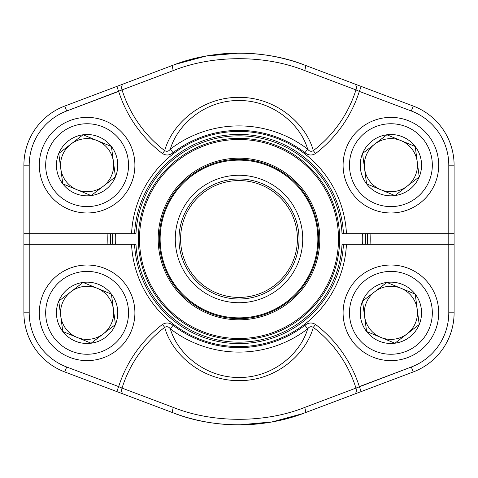 <?xml version="1.0" encoding="UTF-8"?>
<svg xmlns="http://www.w3.org/2000/svg" width="478" height="478" viewBox="0 0 478 478"><rect width="100%" height="100%" fill="white"/><g stroke="black" fill="none" stroke-linecap="round" stroke-linejoin="round"><path stroke-width="0.72" d="M346.454 233.688L342.033 233.688A103.17 103.17 0 0 0 239 135.83A103.17 103.17 0 0 0 135.967 233.688L131.546 233.688A107.586 107.586 0 0 1 239 131.414A107.586 107.586 0 0 1 346.454 233.688L448.788 233.688L448.788 165.173A57.892 57.892 0 0 0 411.331 111.01L359.331 91.394L361.201 86.422L304.611 65.074A185.888 185.888 0 0 0 173.389 65.074C213.415 49.276 264.836 49.27 304.611 65.074A185.888 185.888 0 0 0 173.389 65.074A185.888 185.888 0 0 1 304.611 65.074A5.312 2.02 -69.3 0 1 304.695 70.565C265.111 54.761 213.021 54.713 173.305 70.565L122.039 89.906A5.312 3.657 -110.7 0 1 123.659 83.835L116.799 86.422L118.669 91.394A126.27 126.27 0 0 0 162.472 153.552C166.129 155.726 169.666 155.44 173.066 152.691L170.347 149.124C168.788 151.323 166.9 151.831 164.689 150.642C171.757 124.746 200.629 97.231 238.91 97.339C276.834 97.183 306.35 124.573 313.311 150.642A122.613 122.613 0 0 0 355.961 89.906L304.695 70.565M361.201 86.422L413.207 106.038A63.204 63.204 0 0 1 454.1 165.173L454.1 233.688L448.788 233.688L448.788 244.312L346.454 244.312A107.586 107.586 0 0 1 239 346.586A107.586 107.586 0 0 1 131.546 244.312L29.212 244.312L29.212 312.827A57.892 57.892 0 0 0 66.669 366.99L118.669 386.606L116.799 391.578L173.389 412.926A185.888 185.888 0 0 0 304.611 412.926C264.585 428.724 213.164 428.73 173.389 412.926L123.659 394.165A5.312 3.657 110.7 0 1 122.039 388.094L173.305 407.435C212.889 423.239 264.979 423.287 304.695 407.435L355.961 388.094A5.312 3.657 69.3 0 1 354.341 394.165L361.201 391.578L359.331 386.606A126.27 126.27 0 0 0 315.528 324.448C311.871 322.274 308.334 322.56 304.934 325.309L307.653 328.876C309.212 326.677 311.1 326.169 313.311 327.358C306.243 353.254 277.371 380.769 239.09 380.661C201.166 380.817 171.65 353.427 164.689 327.358A122.613 122.613 0 0 0 122.039 388.094L118.669 386.606A126.27 126.27 0 0 1 162.472 324.448L164.689 327.358C166.9 326.169 168.782 326.677 170.347 328.876C177.105 352.698 204.237 377.632 239.131 377.495C274.3 377.632 300.967 352.274 307.653 328.876A113.095 113.095 0 0 1 170.347 328.876L173.066 325.309C169.66 322.56 166.129 322.274 162.472 324.448M162.472 153.552L164.689 150.642A122.613 122.613 0 0 1 122.039 89.906L66.669 111.01A57.892 57.892 0 0 0 29.212 165.173L29.212 233.688L23.9 233.688L23.9 165.173A63.204 63.204 0 0 1 64.793 106.038L116.799 86.422M123.659 83.835L173.389 65.074A185.888 185.888 0 0 1 304.611 65.074M116.799 391.578L64.793 371.962A63.204 63.204 0 0 1 23.9 312.827L29.212 312.827L29.212 233.688L131.546 233.688M304.934 152.691C308.34 155.44 311.871 155.726 315.528 153.552L313.311 150.642C311.1 151.831 309.218 151.323 307.653 149.124C300.895 125.302 273.763 100.368 238.869 100.505C203.7 100.368 177.033 125.726 170.347 149.124A113.095 113.095 0 0 1 307.653 149.124L304.934 152.691A108.608 108.608 0 0 0 173.066 152.691M315.528 153.552A126.27 126.27 0 0 0 359.331 91.394L355.961 89.906A5.312 3.657 -69.3 0 0 354.341 83.835M173.305 70.565A5.312 2.02 -110.7 0 1 173.389 65.074M131.546 244.312L135.967 244.312A103.17 103.17 0 0 0 239 342.17A103.17 103.17 0 0 0 342.033 244.312L346.454 244.312M66.669 366.99L64.793 371.962A63.204 63.204 0 0 1 23.9 312.827L23.9 244.312L29.212 244.312M315.528 324.448L313.311 327.358A122.613 122.613 0 0 1 355.961 388.094L411.331 366.99A57.892 57.892 0 0 0 448.788 312.827L448.788 244.312L454.1 244.312L454.1 312.827A63.204 63.204 0 0 1 413.207 371.962L361.201 391.578M354.341 394.165L304.611 412.926A185.888 185.888 0 0 1 173.389 412.926A185.888 185.888 0 0 0 304.611 412.926A185.888 185.888 0 0 1 173.389 412.926A5.312 2.02 110.7 0 1 173.305 407.435M304.695 407.435A5.312 2.02 69.3 0 1 304.611 412.926M365.294 233.688A126.407 126.407 0 0 1 365.294 244.312A126.407 126.407 0 0 0 365.407 239M112.706 244.312A126.407 126.407 0 0 1 112.706 233.688A126.407 126.407 0 0 0 112.706 244.312M115.365 233.688A123.748 123.748 0 0 0 115.365 244.312M362.635 244.312A123.748 123.748 0 0 0 362.635 233.688A123.748 123.748 0 0 1 362.748 239M180.128 263.414A63.735 63.735 0 0 1 247.293 175.808A63.735 63.735 0 0 1 289.578 277.778A63.735 63.735 0 0 1 180.128 263.414M183.564 261.992A60.013 60.013 0 0 1 246.809 179.495A60.013 60.013 0 0 1 286.627 275.519A60.013 60.013 0 0 1 183.564 261.992M185.034 261.376A58.424 58.424 0 0 1 246.6 181.072A58.424 58.424 0 0 1 285.366 274.545A58.424 58.424 0 0 1 185.034 261.376M165.412 269.514A79.665 79.665 0 0 1 208.486 165.412A79.665 79.665 0 0 1 312.588 208.486A79.665 79.665 0 0 1 269.514 312.588A79.665 79.665 0 0 1 165.412 269.514A79.665 79.665 0 0 1 208.486 165.412A79.665 79.665 0 0 1 312.588 208.486A79.665 79.665 0 0 1 269.514 312.588A79.665 79.665 0 0 1 165.412 269.514M146.029 277.551A100.643 100.643 0 0 1 200.449 146.029A100.643 100.643 0 0 1 331.971 200.449A100.643 100.643 0 0 1 277.551 331.971A100.643 100.643 0 0 1 146.029 277.551A100.643 100.643 0 0 1 200.449 146.029A100.643 100.643 0 0 1 331.971 200.449A100.643 100.643 0 0 1 277.551 331.971A100.643 100.643 0 0 1 146.029 277.551M366.59 183.863A30.664 30.664 0 0 1 386.869 134.778A30.664 30.664 0 0 1 419.236 176.884A30.664 30.664 0 0 1 366.59 183.863L362.557 153.468L386.869 134.778L415.209 146.489L419.236 176.884L394.93 195.574L366.59 183.863L362.557 153.468L374.71 144.123A26.553 26.553 0 0 1 401.036 140.634L415.209 146.489L419.236 176.884L394.93 195.574L366.59 183.863M386.869 134.778L401.036 140.634A26.553 26.553 0 0 1 407.083 186.229A26.553 26.553 0 0 1 364.571 168.668A26.553 26.553 0 0 1 374.71 144.123L386.869 134.778M346.717 146.925A47.8 47.8 0 0 1 428.796 136.045A47.8 47.8 0 0 1 397.182 212.561A47.8 47.8 0 0 1 346.717 146.925A47.8 47.8 0 0 1 428.796 136.045A47.8 47.8 0 0 1 397.182 212.561A47.8 47.8 0 0 1 346.717 146.925M62.791 331.511A30.664 30.664 0 0 1 83.07 282.426A30.664 30.664 0 0 1 115.443 324.532A30.664 30.664 0 0 1 62.791 331.511L58.764 301.116L83.07 282.426L111.41 294.137L115.443 324.532L91.131 343.222L62.791 331.511L58.764 301.116L70.917 291.771A26.553 26.553 0 0 1 97.243 288.282L111.41 294.137L115.443 324.532L91.131 343.222L62.791 331.511M83.07 282.426L97.243 288.282A26.553 26.553 0 0 1 103.29 333.877A26.553 26.553 0 0 1 60.778 316.317A26.553 26.553 0 0 1 70.917 291.771L83.07 282.426M42.924 294.573A47.8 47.8 0 0 1 124.997 283.693A47.8 47.8 0 0 1 93.383 360.209A47.8 47.8 0 0 1 42.924 294.573A47.8 47.8 0 0 1 124.997 283.693A47.8 47.8 0 0 1 93.383 360.209A47.8 47.8 0 0 1 42.924 294.573M366.59 331.511A30.664 30.664 0 0 1 386.869 282.426A30.664 30.664 0 0 1 419.236 324.532A30.664 30.664 0 0 1 366.59 331.511L362.557 301.116L386.869 282.426L415.209 294.137L419.236 324.532L394.93 343.222L366.59 331.511L362.557 301.116L374.71 291.771A26.553 26.553 0 0 1 401.036 288.282L415.209 294.137L419.236 324.532L394.93 343.222L366.59 331.511M386.869 282.426L401.036 288.282A26.553 26.553 0 0 1 407.083 333.877A26.553 26.553 0 0 1 364.571 316.317A26.553 26.553 0 0 1 374.71 291.771L386.869 282.426M346.717 294.573A47.8 47.8 0 0 1 428.796 283.693A47.8 47.8 0 0 1 397.182 360.209A47.8 47.8 0 0 1 346.717 294.573A47.8 47.8 0 0 1 428.796 283.693A47.8 47.8 0 0 1 397.182 360.209A47.8 47.8 0 0 1 346.717 294.573M62.791 183.863A30.664 30.664 0 0 1 83.07 134.778A30.664 30.664 0 0 1 115.443 176.884A30.664 30.664 0 0 1 62.791 183.863L58.764 153.468L83.07 134.778L111.41 146.489L115.443 176.884L91.131 195.574L62.791 183.863L58.764 153.468L70.917 144.123A26.553 26.553 0 0 1 97.243 140.634L111.41 146.489L115.443 176.884L91.131 195.574L62.791 183.863M83.07 134.778L97.243 140.634A26.553 26.553 0 0 1 103.29 186.229A26.553 26.553 0 0 1 60.778 168.668A26.553 26.553 0 0 1 70.917 144.123L83.07 134.778M42.924 146.925A47.8 47.8 0 0 1 124.997 136.045A47.8 47.8 0 0 1 93.383 212.561A47.8 47.8 0 0 1 42.924 146.925A47.8 47.8 0 0 1 124.997 136.045A47.8 47.8 0 0 1 93.383 212.561A47.8 47.8 0 0 1 42.924 146.925M23.9 244.312L23.9 233.688M454.1 233.688L454.1 244.312M370.08 233.688A131.187 131.187 0 0 1 370.08 244.312M107.92 244.312A131.187 131.187 0 0 1 107.92 233.688M239 53.112L206.06 56.051L175.277 64.375M239 424.888L271.94 421.949L302.723 413.625M367.421 244.312A128.528 128.528 0 0 0 367.421 233.688M110.579 233.688A128.528 128.528 0 0 0 110.579 244.312M29.212 165.173L23.9 165.173A63.204 63.204 0 0 1 64.793 106.038L66.669 111.01L118.669 91.394M411.331 111.01L413.207 106.038A63.204 63.204 0 0 1 454.1 165.173L448.788 165.173M343.443 233.688A104.58 104.58 0 0 0 239 134.42A104.58 104.58 0 0 0 134.557 233.688M448.788 312.827L454.1 312.827A63.204 63.204 0 0 1 413.207 371.962L411.331 366.99L359.331 386.606M173.066 325.309A108.608 108.608 0 0 0 304.934 325.309M134.557 244.312A104.58 104.58 0 0 0 239 343.58A104.58 104.58 0 0 0 343.443 244.312M164.354 269.956A80.812 80.812 0 0 1 249.516 158.875A80.812 80.812 0 0 1 303.13 288.168A80.812 80.812 0 0 1 164.354 269.956M147.087 277.115A99.502 99.502 0 0 0 277.115 330.913A99.502 99.502 0 0 0 330.913 200.885A99.502 99.502 0 0 0 200.885 147.087A99.502 99.502 0 0 0 147.087 277.115M311.853 208.79A78.87 78.87 0 0 0 208.79 166.147A78.87 78.87 0 0 0 166.147 269.21A78.87 78.87 0 0 0 269.21 311.853A78.87 78.87 0 0 0 311.853 208.79M352.609 149.357A41.425 41.425 0 0 0 396.34 206.245A41.425 41.425 0 0 0 423.741 139.929A41.425 41.425 0 0 0 352.609 149.357M48.816 297.005A41.425 41.425 0 0 0 92.547 353.893A41.425 41.425 0 0 0 119.948 287.577A41.425 41.425 0 0 0 48.816 297.005M352.609 297.005A41.425 41.425 0 0 0 396.34 353.893A41.425 41.425 0 0 0 423.741 287.577A41.425 41.425 0 0 0 352.609 297.005M48.816 149.357A41.425 41.425 0 0 0 92.547 206.245A41.425 41.425 0 0 0 119.948 139.929A41.425 41.425 0 0 0 48.816 149.357"/></g></svg>
